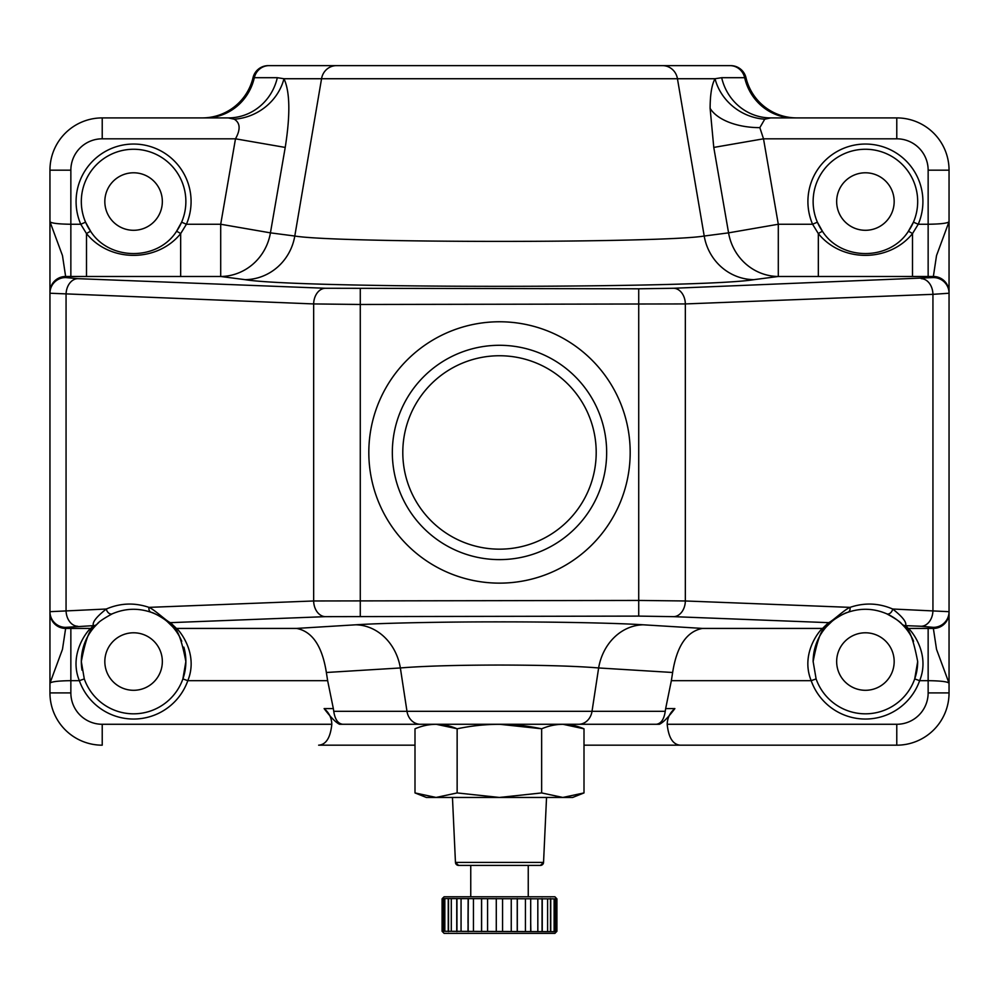 <?xml version="1.0" encoding="UTF-8"?>
<svg xmlns="http://www.w3.org/2000/svg" width="999" height="999" viewBox="0 0 999 999"><rect width="100%" height="100%" fill="white"/><g stroke="black" fill="none" stroke-linecap="round" stroke-linejoin="round"><path stroke-width="1.5" d="M674.874 708.591C668.294 717.319 663.136 722.552 659.427 724.275L656.331 724.275C661.088 723.638 664.06 719.317 665.247 711.313L665.659 708.591L674.874 708.591C669.954 712.662 667.394 717.881 667.182 724.275C668.568 737.712 672.951 744.68 680.356 745.179L584.003 745.179M659.427 724.275L339.573 724.275C335.889 722.577 330.731 717.357 324.126 708.591L333.341 708.591L333.753 711.313C334.94 719.317 337.912 723.638 342.669 724.275L420.354 724.275A15.684 13.586 -90 0 1 406.98 711.313L665.247 711.313M98.676 622.639A52.273 52.273 0 0 0 97.053 624.163L94.643 626.685A52.273 52.273 0 0 0 81.319 661.55L84.291 678.92L79.358 680.669C67.982 652.772 89.173 628.833 90.747 628.421L93.394 625.649L65.634 627.36L65.634 628.433L70.854 628.421L70.854 692.906A31.369 31.369 0 0 0 102.223 724.275L331.818 724.275C330.432 737.712 326.049 744.68 318.644 745.179L414.997 745.179M836.663 661.55A28.746 28.746 0 0 0 865.409 690.297A28.746 28.746 0 0 0 894.167 661.55A28.746 28.746 0 0 0 865.409 632.792A28.746 28.746 0 0 0 836.663 661.55M917.681 661.55A52.273 52.273 0 0 1 816.108 678.92A52.273 52.273 0 0 0 914.709 678.92L917.681 661.55C913.498 639.572 909.053 627.946 904.357 626.685L901.947 624.163A5.232 5.22 -45.7 0 0 905.606 625.649L908.253 628.421C909.864 628.808 931.006 652.896 919.642 680.669A57.505 57.505 0 0 1 811.188 680.669C799.812 652.772 820.991 628.833 822.564 628.421L828.533 622.652C831.767 621.828 844.467 609.577 850.037 607.367A5.232 3.784 70.4 0 1 847.901 612.287C844.167 612.887 832.904 620.129 831.88 621.44L826.46 626.685C821.777 627.934 817.332 639.56 813.136 661.55L816.108 678.92L811.188 680.669L671.353 680.669L672.639 672.489C676.798 646.091 686.738 631.405 702.459 628.421L822.564 628.421A5.232 5.22 41.8 0 0 826.46 626.685A52.273 52.273 0 0 0 813.136 661.55M181.756 641.246A52.273 52.273 0 0 0 172.54 626.685C177.223 627.946 181.668 639.572 185.864 661.55A52.273 52.273 0 0 1 84.291 678.92A52.273 52.273 0 0 0 182.892 678.92L185.864 661.55A52.273 52.273 0 0 0 183.841 647.14M70.854 628.421L90.747 628.421A5.232 5.22 41.8 0 0 94.643 626.685C89.947 627.934 85.514 639.56 81.319 661.55A52.273 52.273 0 0 0 82.03 670.179M104.833 661.55A28.746 28.746 0 0 0 133.591 690.297A28.746 28.746 0 0 0 162.338 661.55A28.746 28.746 0 0 0 133.591 632.792A28.746 28.746 0 0 0 104.833 661.55M908.216 231.543L913.436 222.178A52.273 52.273 0 0 0 865.409 149.263A52.273 52.273 0 0 0 817.382 222.178L822.602 231.543C841.433 260.864 889.347 260.926 908.216 231.543A52.273 52.273 0 0 0 913.436 222.178L918.243 224.251L912.499 233.604A5.232 0.774 -145 0 0 908.216 231.543M813.136 201.548A52.273 52.273 0 0 0 822.602 231.543A5.232 0.774 -35 0 0 818.331 233.604L812.587 224.251A57.505 57.505 0 0 1 865.409 144.043A57.505 57.505 0 0 1 918.243 224.251L928.146 224.251C940.746 224.088 947.726 223.227 949.05 221.691L949.05 292.158A15.684 15.672 180 0 0 933.366 276.486L936.525 255.582L949.05 221.691L949.05 170.18A52.273 52.273 0 0 0 896.777 117.907A52.273 52.273 0 0 1 949.05 170.18L949.05 683.216L936.525 649.325L933.366 628.433A15.684 15.672 -0 0 0 949.05 612.762M836.663 201.548A28.746 28.746 0 0 0 865.409 230.294A28.746 28.746 0 0 0 894.167 201.548A28.746 28.746 0 0 0 865.409 172.79A28.746 28.746 0 0 0 836.663 201.548M368.818 452.46A130.682 130.682 0 0 0 499.5 583.141A130.682 130.682 0 0 0 630.182 452.46A130.682 130.682 0 0 0 499.5 321.765A130.682 130.682 0 0 0 368.818 452.46M176.398 231.543L181.618 222.178A52.273 52.273 0 0 0 133.591 149.263A52.273 52.273 0 0 0 85.564 222.178L90.784 231.543C109.603 260.864 157.517 260.926 176.398 231.543A52.273 52.273 0 0 0 181.618 222.178L186.413 224.251L180.669 233.604A5.232 0.774 -145 0 0 176.398 231.543M81.319 201.548A52.273 52.273 0 0 0 90.784 231.543A5.232 0.774 -35 0 0 86.501 233.604L80.757 224.251A57.505 57.505 0 0 1 133.591 144.043A57.505 57.505 0 0 1 186.413 224.251L220.704 224.251L235.489 138.811L285.227 147.427L270.429 232.854L294.792 236.026C337.425 243.194 661.9 243.169 704.208 236.026L728.571 232.854L713.773 147.427L710.114 108.342C710.164 94.443 711.8 84.578 715.022 78.734L721.678 77.697L745.978 77.697A15.684 15.684 0 0 0 730.719 65.634L656.318 65.634M104.833 201.548A28.746 28.746 0 0 0 133.591 230.294A28.746 28.746 0 0 0 162.338 201.548A28.746 28.746 0 0 0 133.591 172.79A28.746 28.746 0 0 0 104.833 201.548M949.05 292.158L949.05 293.231A15.684 15.672 180 0 0 933.366 277.56L933.366 276.486L928.146 276.486L928.146 170.18A31.369 31.369 0 0 0 896.777 138.811L896.777 117.907L770.729 117.907L764.747 119.193L759.839 127.647L763.511 138.811L713.773 147.427M672.639 672.489L598.638 667.956C575.998 666.083 542.957 665.122 499.5 665.047C456.156 665.109 423.101 666.083 400.362 667.956A52.273 45.392 86.5 0 0 355.781 624.8C382.055 623.064 443.544 621.815 499.5 621.878C555.456 621.815 616.945 623.064 643.219 624.8L702.459 628.421M182.892 678.92L187.812 680.669C199.176 652.896 178.034 628.808 176.436 628.421A5.232 5.22 -41.8 0 1 172.54 626.685L167.12 621.44A5.232 5.22 -50.1 0 0 170.467 622.652L176.436 628.421L296.541 628.421C312.262 631.405 322.202 646.091 326.361 672.489L327.647 680.669L187.812 680.669A57.505 57.505 0 0 1 79.358 680.669L70.854 680.669C58.254 680.831 51.274 681.68 49.95 683.216L49.95 611.688L106.306 609.015A5.232 3.721 66 0 0 112.313 613.798C103.709 618.456 98.614 621.915 97.053 624.163A5.232 5.22 45.7 0 1 93.394 625.649C92.095 622.365 96.404 616.833 106.306 609.015C120.317 603.021 134.528 602.472 148.963 607.367A5.232 3.784 109.6 0 0 151.099 612.287C137.974 607.842 125.05 608.341 112.313 613.798M656.331 724.275L578.646 724.275A15.684 13.586 -90 0 0 592.02 711.313L598.638 667.956A52.273 45.392 93.5 0 1 643.219 624.8M764.747 119.193A52.273 48.139 29.8 0 1 715.022 78.734L321.553 78.734L294.792 236.026A52.273 50.462 97.4 0 1 245.067 279.658L220.704 276.486A52.273 50.462 97.4 0 0 270.429 232.854L220.704 224.251L220.704 276.486L65.634 276.486L65.634 277.56L77.722 278.659L325.324 288.261L638.723 288.798L673.676 288.261L933.366 277.56M268.281 65.634A15.684 15.684 0 0 0 253.022 77.697C255.369 70.142 260.452 66.121 268.281 65.634L730.719 65.634M202.16 117.907A52.273 52.273 0 0 0 253.022 77.697L277.322 77.697L283.978 78.734C289.997 91.721 290.409 114.61 285.227 147.427M342.682 65.634L269.043 65.634A15.684 15.122 90 0 0 254.333 77.697A52.273 50.412 90 0 1 205.27 117.907M49.95 292.158A15.684 15.672 0 0 1 65.634 276.486L62.475 255.582L49.95 221.691L49.95 170.18L49.95 611.688L49.95 221.691C51.274 223.227 58.254 224.088 70.854 224.251L70.854 170.18A31.369 31.369 0 0 1 102.223 138.811L235.489 138.811C240.684 129.445 240.272 122.902 234.253 119.193A52.273 48.139 150.2 0 0 283.978 78.734L321.553 78.734A15.684 15.122 90 0 1 336.476 65.634M234.253 119.193L228.272 117.907A52.273 50.412 90 0 0 277.322 77.697M70.854 170.18L49.95 170.18A52.273 52.273 0 0 1 102.223 117.907L228.272 117.907M364.897 65.634L634.103 65.634M729.957 65.634A15.684 15.122 90 0 1 744.667 77.697A52.273 50.412 90 0 0 793.73 117.907M796.84 117.907A52.273 52.273 0 0 1 745.978 77.697A52.273 52.273 0 0 0 796.84 117.907M770.729 117.907A52.273 50.412 90 0 1 721.678 77.697M928.146 276.486L778.296 276.486A52.273 50.462 82.6 0 1 728.571 232.854L778.296 224.251L812.587 224.251L817.382 222.178M896.777 138.811L763.511 138.811L778.296 224.251L778.296 276.486L753.933 279.658C701.335 288.536 298.064 288.561 245.067 279.658M85.564 222.178L80.757 224.251L70.854 224.251L70.854 276.486M180.669 276.486L180.669 233.604C157.555 262.262 110.315 262.949 86.501 233.604L86.501 276.486M578.646 724.275L420.354 724.275M331.818 724.275C331.631 717.919 329.058 712.687 324.126 708.591M667.182 724.275L896.777 724.275L896.777 745.179L680.356 745.179L896.777 745.179A52.273 52.273 0 0 0 949.05 692.906L949.05 293.231L932.941 294.33A15.684 11.651 -92.2 0 0 921.278 278.659M102.223 724.275L102.223 745.179A52.273 52.273 0 0 1 49.95 692.906L49.95 683.216L62.475 649.325L65.634 628.433A15.684 15.672 180 0 1 49.95 612.762L49.95 692.906A52.273 52.273 0 0 0 102.223 745.179A52.273 52.273 0 0 1 49.95 692.906L70.854 692.906M949.05 683.216C947.726 681.68 940.746 680.831 928.146 680.669L928.146 628.421L933.366 628.433L933.366 627.36L921.278 626.261A15.684 11.651 -87.8 0 0 932.941 610.576L932.941 294.33L685.339 303.933L360.277 304.47L313.661 303.933L49.95 293.231A15.684 15.672 0 0 1 65.634 277.56M933.366 627.36A15.684 15.672 -0 0 0 949.05 611.688L892.694 609.015A5.232 3.721 114 0 1 886.687 613.798C873.95 608.341 861.026 607.842 847.901 612.287A52.273 52.273 0 0 0 831.88 621.44A5.232 5.22 50.1 0 1 828.533 622.652L673.676 616.658L638.723 616.108L638.723 600.436L685.339 600.973L850.037 607.367C864.472 602.472 878.683 603.021 892.694 609.015C902.609 616.833 906.905 622.377 905.606 625.649L921.278 626.261M638.723 616.108L325.324 616.658A15.684 11.651 -92.2 0 1 313.661 600.973L638.723 600.436L638.723 288.798M912.499 276.486L912.499 233.604C889.385 262.262 842.132 262.949 818.331 233.604L818.331 276.486M665.659 708.591L671.353 680.669M333.341 708.591L327.647 680.669M167.12 621.44A52.273 52.273 0 0 0 151.099 612.287C154.907 612.911 166.134 620.167 167.12 621.44M325.324 288.261A15.684 11.651 -87.8 0 0 313.661 303.933L313.661 600.973L148.963 607.367C154.708 609.702 167.283 621.865 170.467 622.652L325.324 616.658M901.947 624.163C900.386 621.915 895.291 618.456 886.687 613.798A52.273 52.273 0 0 1 901.947 624.163M914.709 678.92L919.642 680.669L928.146 680.669L928.146 692.906L949.05 692.906M913.586 641.246A52.273 52.273 0 0 0 904.357 626.685A5.232 5.22 -41.8 0 0 908.253 628.421L928.146 628.421M534.403 542.644A96.703 96.703 0 0 0 589.685 417.557A96.703 96.703 0 0 0 464.597 362.262A96.703 96.703 0 0 0 409.315 487.35A96.703 96.703 0 0 0 534.403 542.644M460.826 352.51A107.155 107.155 0 0 1 599.437 413.786A107.155 107.155 0 0 1 538.174 552.397A107.155 107.155 0 0 1 399.563 491.133A107.155 107.155 0 0 1 460.826 352.51M452.335 330.582A130.682 130.682 0 0 0 377.622 499.612A130.682 130.682 0 0 0 546.665 574.325A130.682 130.682 0 0 0 621.378 405.294A130.682 130.682 0 0 0 452.335 330.582M442.395 898.463L444.093 896.777L554.907 896.777L556.905 898.863L442.395 898.551M556.605 931.592L554.907 933.366L444.093 933.366L442.082 931.28L556.605 931.68L556.605 898.551M540.409 865.409A3.134 3.134 -90 0 0 543.543 862.424L540.409 865.409L458.591 865.409A3.134 3.134 90 0 1 455.457 862.424L543.543 862.424L546.54 797.452M584.003 792.931L572.677 797.452L562.824 797.452L541.645 792.931L499.4 797.452L457.142 792.931L457.142 728.808C443.156 722.826 429.108 722.826 414.997 728.808L414.997 792.931L436.076 797.452L562.824 797.452L584.003 792.931L584.003 728.808C569.954 722.826 555.831 722.826 541.645 728.808C513.461 722.839 485.302 722.839 457.142 728.808M541.645 792.931L541.645 728.808M457.142 792.931L436.076 797.452L426.323 797.452L414.997 792.931M436.126 724.275L457.28 728.771M499.5 724.275L541.72 728.771M562.874 724.275L584.003 728.808M528.246 865.409L528.246 896.777M487.587 931.28L487.587 898.863M496.278 931.28L496.278 898.863M496.278 931.592L496.278 898.551M511.251 931.28L511.251 898.863M502.559 931.28L502.559 898.863M517.232 931.592L517.232 898.551M525.424 931.28L525.424 898.863M517.307 931.28L517.307 898.863M530.694 931.592L530.694 898.551M537.824 931.28L537.824 898.863M530.856 931.28L530.694 922.751M542.045 931.592L542.045 898.551M547.614 931.28L547.614 898.863M542.257 931.28L542.257 898.863M550.486 931.592L550.486 898.551M554.12 931.28L554.12 898.863M550.749 931.28L550.749 898.863M555.456 931.592L555.456 898.551M555.756 931.28L555.756 898.863M556.918 931.28L556.918 898.863M555.481 931.555L555.481 898.588M550.561 931.505L550.561 898.638M542.145 931.443L542.145 898.7M468.007 931.28L468.306 898.551M468.007 923.039L468.144 898.863M456.955 931.592L456.955 898.551M456.743 931.28L456.743 898.863M448.514 931.592L448.514 898.551M448.251 931.28L448.251 898.863M443.544 931.592L443.544 898.551M443.219 931.28L443.219 898.863M442.082 931.28L442.082 898.863M443.519 931.592L443.519 898.551M444.83 931.28L444.83 898.863M448.439 931.592L448.439 898.551M451.298 931.28L451.298 898.863M456.855 931.592L456.855 898.551M461.063 931.28L461.063 898.863M481.53 931.28L481.53 898.863M473.439 931.28L473.439 898.863M481.618 931.592L481.618 898.551M468.169 931.592L468.169 898.551M913.436 222.178A52.273 52.273 0 0 0 917.681 201.548M181.618 222.178A52.273 52.273 0 0 0 185.864 201.548M759.839 127.647A52.273 27.922 0 0 1 710.114 108.342M333.753 711.313L406.98 711.313L400.362 667.956L326.361 672.489M296.541 628.421L355.781 624.8M928.146 170.18L949.05 170.18M662.524 65.634A15.684 15.122 90 0 1 677.447 78.734L704.208 236.026A52.273 50.462 82.6 0 0 753.933 279.658M102.223 138.811L102.223 117.907M896.777 724.275A31.369 31.369 0 0 0 928.146 692.906M65.634 627.36A15.684 15.672 180 0 1 49.95 611.688M77.722 626.261A15.684 11.651 -92.2 0 1 66.059 610.576L66.059 294.33A15.684 11.651 -87.8 0 1 77.722 278.659M673.676 616.658A15.684 11.651 -87.8 0 0 685.339 600.973L685.339 303.933A15.684 11.651 -92.2 0 0 673.676 288.261M360.277 616.108L360.277 288.798M470.754 896.777L470.754 865.409M452.46 797.452L455.457 862.424L458.591 865.409"/></g></svg>
